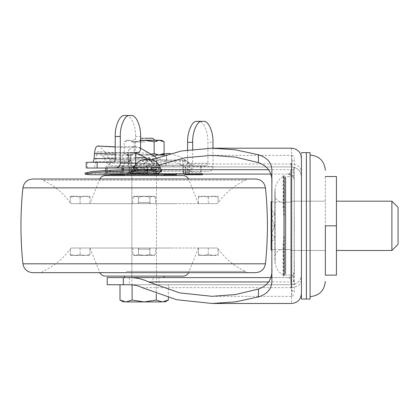 <?xml version="1.0" encoding="UTF-8"?>
<svg xmlns="http://www.w3.org/2000/svg" width="419" height="419" viewBox="0 0 419 419"><rect width="100%" height="100%" fill="white"/><g stroke="black" fill="none" stroke-linecap="round" stroke-linejoin="round"><path stroke-width="0.31" stroke-dasharray="2.1 1.57" d="M142.984 277.598L163.902 277.598L142.984 277.598M163.902 276.116L183.019 276.116M156.507 277.598L131.859 277.598L156.507 277.598L156.507 174.079L131.859 174.079L156.507 174.079M156.507 272.664L164.573 272.664M123.317 169.753L123.317 174.079L110.124 174.079L163.902 174.079L107.217 174.079L107.217 166.93L291.577 166.93L294.08 167.254L293.054 175.514L294.285 175.514L294.08 167.254M170.884 248.017L89.959 248.017L170.884 248.017M142.984 175.556L163.902 175.556L142.984 175.556M135.746 255.412L138.495 254.532L144 255.412L138.495 254.532L135.683 255.412L144.183 255.412L138.495 254.532L144.183 255.412L152.689 255.412L149.876 254.532L152.636 255.412L149.876 254.532L144.183 255.412L149.876 254.532L144.372 255.412L149.876 254.532L152.626 255.412L144.372 255.412L152.636 255.412L135.735 255.412L138.495 254.532L135.562 255.412C133.928 255.412 133.928 255.412 135.562 255.412C133.928 255.412 133.928 255.412 135.562 255.412L132.802 254.532L135.552 255.412L132.802 254.532L135.562 255.412L144.372 255.412L135.683 255.412M152.804 255.412L155.569 254.532L152.809 255.412M198.412 255.412L198.412 254.532L203.189 255.412L198.412 255.412L203.173 255.412L198.412 254.532L198.412 255.412M203.487 255.412L213.051 255.412L208.269 254.532L203.514 255.412L213.14 255.412L208.274 254.532L203.189 255.412M213.344 255.412L218.126 254.532L218.126 255.412L213.255 255.412L218.126 254.532L218.126 255.412L213.051 255.412M152.689 255.412L155.569 254.532L154.045 255.412L155.569 254.532L152.626 255.412M70.245 255.412L75.116 255.412L70.245 254.532L70.245 255.412L70.245 254.532L75.027 255.412L70.245 255.412M75.231 255.412L80.097 254.532L84.858 255.412L75.116 255.412M84.884 255.412L80.102 254.532L75.32 255.412L85.177 255.412L89.959 254.532L89.959 255.412L89.959 254.532L85.177 255.412L89.959 255.412L84.858 255.412M75.027 255.412L75.32 255.412M80.102 248.017L80.102 254.532L80.097 248.017L71.12 248.017L89.959 248.017L89.959 254.532L89.959 248.017L80.097 248.017M70.245 249.195L70.245 254.532L70.245 249.195L71.12 248.017L70.245 249.195M89.959 248.017L99.822 272.664M132.802 248.017L132.802 254.532L132.802 248.017L138.495 248.017L138.495 254.532L138.495 249.195L137.987 248.017L132.802 248.017L137.987 248.017L138.495 249.195L138.495 254.532L138.495 248.017L149.876 248.017L149.876 254.532L149.876 249.195L138.495 249.195L149.876 249.195L149.876 254.532L149.876 248.017L155.569 248.017L155.569 254.532L155.569 248.017L150.384 248.017L149.876 249.195L150.384 248.017L155.569 248.017L132.802 248.017M203.173 255.412L203.514 255.412M208.269 248.017L208.269 254.532L208.274 248.017L217.246 248.017L198.412 248.017L198.412 254.532L198.412 248.017L208.274 248.017M218.126 249.195L218.126 254.532L218.126 249.195L217.246 248.017L218.126 249.195M217.246 248.017L150.384 248.017L217.246 248.017M71.12 248.017L137.987 248.017L71.12 248.017M105.352 175.556L124.469 175.556M124.794 179.007L188.55 179.007L124.794 179.007M175.671 203.655L89.959 203.655L175.671 203.655M126.433 271.433L245.607 271.433L126.433 271.433M218.126 248.891C225.317 258.811 234.478 266.322 245.607 271.433L246.838 272.664L144.183 272.664M255.658 272.664L32.713 272.664M255.658 179.007L32.713 179.007M246.838 179.007L41.528 179.007L246.838 179.007L245.607 180.238L42.764 180.238L245.607 180.238C234.478 185.35 225.317 192.866 218.126 202.78M217.246 203.655L150.384 203.655L217.246 203.655L218.126 202.482L217.246 203.655L198.412 203.655L217.246 203.655M213.344 196.26L218.126 196.26L218.126 202.482L218.126 197.139L213.344 196.26L208.269 197.139L213.14 196.26L218.126 197.139L218.126 196.26L213.255 196.26M152.626 196.26L144.372 196.26L149.876 197.139L149.876 202.482L150.384 203.655L149.876 202.482L138.495 202.482L149.876 202.482L149.876 197.139L144.183 196.26L152.689 196.26L149.876 197.139L152.626 196.26L155.569 197.139L152.689 196.26M137.987 203.655L138.495 202.482L137.987 203.655L71.12 203.655L137.987 203.655M75.027 196.26L70.245 196.26L70.245 202.482L71.12 203.655L70.245 202.78L70.245 197.139L75.027 196.26L80.102 197.139L75.231 196.26L70.245 197.139L70.245 196.26L75.116 196.26M75.231 196.26L84.858 196.26L80.097 197.139L84.858 196.26M85.198 196.26L89.959 196.26L85.177 196.26L89.959 197.139L85.198 196.26M84.884 196.26L75.32 196.26M135.735 196.26L144.183 196.26L138.495 197.139L135.735 196.26L138.495 197.139L144.005 196.26L152.636 196.26L144.183 196.26L149.876 197.139L149.876 203.655L132.802 203.655L155.569 203.655L149.876 203.655L149.876 197.139L152.636 196.26L149.876 197.139L144.366 196.26L135.735 196.26M135.562 196.26C133.928 196.26 133.928 196.26 135.562 196.26C133.928 196.26 133.928 196.26 135.562 196.26L132.802 197.139L135.562 196.26M203.173 196.26L198.412 196.26L203.189 196.26L198.412 197.139L203.173 196.26L208.274 197.139L203.189 196.26M203.487 196.26L213.051 196.26M213.14 196.26L203.514 196.26M198.412 196.26L198.412 197.139L198.412 196.26M155.564 197.139L155.569 203.655L150.384 203.655L155.569 203.655L155.569 197.139L152.804 196.26L155.569 197.139L154.045 196.26L155.564 197.139M132.802 197.139L132.802 203.655L132.802 197.139L135.615 196.26L132.802 197.139L134.326 196.26L132.807 197.139M89.959 196.26L89.959 197.139L89.959 196.26M80.102 197.139L80.102 203.655L89.959 203.655L71.12 203.655L80.097 203.655L80.097 197.139M89.959 197.139L89.959 203.655L89.959 197.139M138.495 197.139L138.495 203.655L138.495 197.139L138.495 202.482L138.495 197.139L144.183 196.26L135.683 196.26L138.495 197.139L135.746 196.26L144 196.26L138.495 197.139M208.269 197.139L208.269 203.655L208.274 197.139M198.412 197.139L198.412 203.655L198.412 197.139M156.507 166.93L131.859 166.93L156.507 166.93L156.507 165.699L131.859 165.699L156.507 165.699M147.567 173.513L135.824 172.937C129.361 172.864 126.381 173.057 126.873 173.513L142.45 173.513L142.45 174.744L126.873 174.744C126.381 174.388 129.361 174.236 135.824 174.294L159.576 174.744L126.774 174.723L126.774 173.487L159.576 173.513L147.567 173.513L154.051 173.513L154.051 174.744L147.567 174.744M159.576 173.513C157.617 173.435 156.161 172.544 155.192 170.837C151.453 160.975 133.928 160.975 130.183 170.837L155.192 170.837L130.183 170.837L126.774 173.487M159.576 174.744C157.13 174.65 155.302 173.534 154.098 171.402C150.683 162.404 134.693 162.404 131.278 171.402L154.098 171.402L131.278 171.402L126.774 174.723M197.888 174.744L185.853 174.744L185.853 173.513L197.888 173.513L197.888 174.744L201.356 174.744M154.051 173.513L185.853 173.513M161.818 173.513L161.818 174.744L176.451 174.744M161.818 174.744L154.051 174.744M154.506 173.513L153.726 173.513L154.553 173.513L155.161 172.277L155.161 166.93L155.774 165.699L185.696 165.699L185.266 166.93L185.266 172.277L184.611 173.513L142.45 173.513M163.902 174.744L142.45 174.744M123.039 169.763L123.039 172.005L107.206 172.277C107.06 173.775 106.243 174.597 104.76 174.744L94.783 174.802M123.039 172.005L121.866 174.257M132.116 165.699L173.23 165.699L173.23 166.93L200.769 166.93L200.968 174.079M185.444 174.079L185.696 172.277L200.769 172.277M184.611 173.513L201.356 173.513L201.078 172.277L185.266 172.277M185.266 166.93L201.078 166.93L201.078 172.277M155.774 165.699L153.124 165.699L153.422 172.277L105.981 172.277L122.018 172.01L122.018 169.805M122.018 168.019L122.018 166.72L105.735 166.93L106.971 165.699M197.888 173.513L202.497 173.513L202.497 174.079M161.593 169.994L158.895 171.455L151.516 172.597L145.817 172.722L145.817 173.953M173.23 166.93L123.039 166.699L123.039 168.019M201.078 166.93L200.769 165.699L185.696 165.699L186.062 165.699L186.062 166.93L185.696 166.93L185.696 172.277M173.23 165.699L200.769 165.699M123.039 166.699L111.506 166.93L153.124 166.93L153.124 172.277L155.774 172.277L155.774 166.93L200.769 166.93M124.448 174.189L124.448 172.953L94.783 173.571L89.137 173.471L85.172 172.927M124.448 172.953L145.817 172.722M110.637 174.744L99.429 174.744M155.161 172.277L153.422 172.277L153.726 173.513L104.771 173.513L104.755 174.744L106.63 174.802M132.116 166.93L106.971 166.93L106.971 172.277C106.814 173.77 105.991 174.592 104.504 174.744M153.124 166.93L155.774 166.93M120.583 174.388L120.583 173.157L94.783 173.571M121.248 173.241L122.018 172.01M122.018 166.72L123.155 165.463L118.116 165.699L117.252 166.93L112.041 166.93L155.161 166.93M155.774 172.277L154.553 174.744L124.469 174.744M106.971 172.277L153.124 172.277L153.726 174.744L154.506 174.744M99.423 173.513L104.755 173.513L105.981 172.277L105.735 170.439M153.124 165.699L118.116 165.699M154.553 173.513L154.553 174.744M391.891 201.188L391.891 250.483M271.858 217.178L274.817 213.973L271.858 210.348M271.119 209.495L271.119 201.686L271.119 217.299L274.817 225.836L274.817 237.699L271.119 233.64L271.119 218.032L274.817 213.973L274.817 225.836L271.119 225.836L271.119 233.64L271.119 218.032L271.119 225.836L274.817 225.836L274.817 202.115L271.119 201.686L271.119 217.299L271.119 209.495L274.817 213.973L274.817 225.836L271.329 217.786M271.858 241.323L274.817 237.699L271.119 242.182L271.119 234.373L271.119 249.986L271.119 234.373L274.817 225.836L274.817 237.699L271.858 234.493M271.329 233.886L274.817 225.836L274.817 249.562L271.858 249.981M271.858 201.696L274.869 202.126L290.702 202.126L290.702 225.836L290.702 202.126L282.259 202.126C277.781 201.67 275.32 199.203 274.869 194.73M271.119 242.182L271.119 249.986L274.869 249.546L290.702 249.546L282.259 249.546C277.781 250.007 275.32 252.468 274.869 256.941M336.431 250.483L336.431 201.188L336.431 250.483M325.343 275.131L325.343 225.836L325.343 275.131L336.431 275.131L336.431 176.54L325.343 176.54L325.343 225.836L336.431 225.836M325.343 226.532L325.343 176.54M290.702 176.635L290.702 275.037L290.702 176.54L285.768 176.54L285.768 225.836L285.768 176.635M290.702 250.483L325.343 250.483L290.702 250.483L290.702 225.836L290.702 284.375L290.702 169.224L290.702 225.836L290.702 201.188L325.343 201.188L290.702 201.188M131.592 159.953L156.779 159.953L131.592 159.953L131.592 165.699L156.779 165.699L131.592 165.699M129.628 115.524L126.198 115.524C130.817 114.586 135.95 126.109 135.531 136.474L135.531 147.488C135.395 150.463 134.661 152.107 133.336 152.422L130.613 152.422L130.613 168.019M133.336 152.422L130.613 152.422M124.553 115.524L126.198 115.524M86.199 162.279L127.8 162.279C129.131 162.122 129.864 161.299 130.005 159.812L115.22 159.812M86.199 168.019L97.135 168.019M115.885 168.019L130.508 168.019L128.209 166.846L128.209 154.328L129.413 160.681L130.251 161.048L130.613 159.398L130.005 159.812M148.766 164.939L166.662 161.079C172.78 160.325 180.285 163.337 189.179 170.114L146.65 170.114L143.455 168.045L148.766 164.939L152.354 170.114L154.475 171.439L208.573 171.439L154.475 171.439M135.688 152.668L135.295 152.558C122.929 153.097 110.427 152.835 97.774 151.767C99.932 152.437 101.953 154.407 103.839 157.675L107.264 163.321L135.683 163.321M136.976 163.321L154.03 163.321L147.556 158.963M96.318 154.878L131.194 155.627L129.895 161.629L95.731 161.629L96.318 154.878C96.564 152.757 97.046 151.72 97.774 151.767L115.398 152.616L135.295 152.558M170.297 153.464L180.599 156.963L192.761 165.699L153.736 165.699L205.708 165.699C207.038 165.542 207.772 164.719 207.913 163.232L207.913 142.282L212.988 142.282M192.761 165.699L205.708 165.699M97.685 146.001L97.926 146.037C100.497 146.818 102.922 149.133 105.195 152.972L108.788 158.618L109.82 159.639L110.972 159.953L141.103 159.953L142.371 160.938L184.711 160.938L183.999 160.199L185.523 160.084C188.079 160.896 189.409 162.745 189.524 165.625L188.859 165.625C188.435 162.184 186.476 160.294 182.983 159.953L163.253 159.953L157.79 158.618L156.449 157.816M110.972 159.953L163.253 159.953M182.983 159.953L141.103 159.953M185.523 160.084L184.25 159.953M128.209 154.328L128.046 152.348L128.884 149.557L128.884 164.311L128.209 166.846L128.046 166.38L128.046 152.348M187.963 173.513L189.179 173.471L189.325 172.492L183.679 172.492L183.48 173.513L187.963 173.513L183.103 173.513L182.731 165.699L135.148 165.699M188.859 165.625L189.179 173.471M183.48 173.513L183.103 173.513M143.455 168.045L141.182 167.909L139.375 165.699L182.731 165.699M183.171 165.699L183.721 171.036L182.574 171.114L184.067 171.439M183.679 172.492L183.721 171.036M212.988 148.2L212.988 166.511C212.726 169.506 211.255 171.146 208.573 171.439M188.267 171.439C190.928 171.125 192.4 169.486 192.677 166.511L212.988 166.511M113.015 162.279L127.8 162.279L129.413 160.681M207.913 163.232L187.602 163.232L186.832 164.499L185.229 165.699M131.194 155.627L134.426 152.458M95.731 161.629C95.286 165.615 94.385 167.747 93.013 168.019M128.884 164.311L129.895 161.629M97.926 146.037C111.176 147.289 123.961 147.582 136.28 146.912L134.29 146.697L128.884 149.557M135.023 165.699L110.972 165.699L109.82 165.521L107.264 163.321M154.03 163.321C156.957 165.018 160.032 165.809 163.253 165.699M203.655 121.332L198.58 121.332C203.199 120.394 208.332 131.917 207.913 142.282M192.74 171.439L191.054 171.156L189.179 170.114M153.736 165.699L142.465 161.126L149.091 157.376L162.31 154.522M196.935 121.332L198.58 121.332M187.602 171.439L187.602 149.965M140.575 148.357L136.28 146.912M184.711 160.938L186.832 164.499M166.071 159.953L166.071 165.699M189.524 165.625L189.325 172.492M183.999 160.199L182.574 171.114M192.677 149.3L192.677 166.511M110.972 165.699L139.375 165.699M182.506 159.953L182.6 165.699M143.026 174.079L159 174.079L143.026 174.079M143.026 166.93L159 166.93L143.026 166.93M143.282 284.742L159 284.742L143.282 284.742M159 277.598L129.371 277.598L159 277.598L159 284.742M290.702 275.037L285.768 275.131L285.768 225.836L285.768 275.037M285.768 180.207L285.768 271.465L285.664 177.792M285.768 271.465L285.664 273.926L285.234 274.335L285.234 227.056M294.285 260.786L294.285 292.383C291.985 290.896 290.791 288.785 290.702 286.046M294.285 190.886L294.285 159.288C291.985 160.776 290.791 162.891 290.702 165.625M293.054 276.158L294.285 276.158L294.285 271.433L293.054 275.131L294.08 284.417L291.577 284.742L153.061 284.742L153.061 277.598L124.469 277.598M123.317 277.598L107.217 277.598M153.061 284.742L123.317 284.742M153.061 174.079L153.061 166.93M271.858 279.358L271.858 172.319M158.791 165.112L148.588 169.716C142.874 172.581 136.474 174.037 129.387 174.079L134.97 174.079M293.054 175.514L293.054 176.54C291.797 174.953 290.152 174.131 288.125 174.079C289.356 174.047 290.587 172.597 291.823 169.716L291.823 281.956C290.587 279.08 289.356 277.624 288.125 277.598C291.865 277.231 293.918 275.178 294.285 271.433L294.285 171.69L294.08 284.417M270.679 277.598L288.125 277.598C290.152 277.546 291.797 276.723 293.054 275.131M270.679 174.079L288.125 174.079C291.865 174.445 293.918 176.499 294.285 180.238L294.285 176.357M293.054 176.54L294.285 180.238M288.282 277.593L153.061 277.598M151.657 159.697L142.329 163.991L134.709 166.474M134.447 166.521L129.387 166.93L291.577 166.93C297.563 167.516 300.847 170.8 301.434 176.787L301.434 158.057M291.577 148.2L291.577 163.991C297.521 164.494 300.805 167.123 301.434 171.89L301.434 274.885C300.805 280.83 297.521 284.119 291.577 284.742L129.387 284.742M129.387 166.93L123.317 166.93L123.317 168.019M301.434 152.636L301.434 295.72M301.434 293.614L301.434 279.787C300.805 284.548 297.521 287.183 291.577 287.685L291.577 303.476M294.285 167.312C298.784 168.894 301.167 172.052 301.434 176.787L301.434 274.885C301.172 279.609 298.789 282.767 294.285 284.365M306.362 152.794L306.362 295.72M284.386 260.581L284.386 225.836L284.386 274.665L285.198 274.335L285.198 177.436L285.198 274.241M284.386 191.095L284.386 225.836L284.386 177.007L285.198 177.436M284.354 274.576L284.36 175.959M284.386 275.461L284.386 176.21M283.05 208.238L283.05 176.451L283.558 175.786L283.558 225.836L283.558 194.914M283.05 243.439L283.05 275.22L283.558 275.885L283.558 225.836L283.558 256.758M274.869 260.194L274.869 191.478L274.869 260.995L275.142 263.708C276.226 268.616 278.86 272.455 283.05 275.22M274.869 191.478L275.142 187.963L275.142 263.708M274.869 225.836L274.869 194.735L274.869 225.836M306.389 152.773L306.389 299.04M290.702 201.235L290.702 250.436M310.06 152.773L310.06 298.904M310.06 225.836L310.06 155.03L310.06 225.836M310.06 296.652L310.06 226.726M310.06 155.02L310.06 224.945M144.712 138.265L152.809 138.265M140.606 138.265L143.659 138.265M144.937 141.962L131.859 141.962L144.937 141.962M140.606 140.239L156.507 140.239L144.183 140.239L154.145 141.779L159.126 140.239L160.681 140.396M160.765 140.417L164.107 141.779M159.126 140.239C162.179 140.239 162.179 140.239 159.126 140.239M140.606 140.449L134.227 141.779L129.246 140.239L124.265 141.779L124.265 153.485L129.246 155.025L134.227 153.485L144.183 155.025L150.945 154.286M126.931 140.239L124.265 141.779L129.246 140.239C126.192 140.239 126.192 140.239 129.246 140.239C126.192 140.239 126.192 140.239 129.246 140.239L134.227 141.779L134.227 153.485L129.246 155.025L124.265 153.485L126.931 155.025M154.145 141.779L154.145 153.485L144.183 155.025L159.126 155.025L154.145 153.485M164.107 153.485L159.126 155.025C162.179 155.025 162.179 155.025 159.126 155.025C162.179 155.025 162.179 155.025 159.126 155.025L129.246 155.025C126.192 155.025 126.192 155.025 129.246 155.025C126.192 155.025 126.192 155.025 129.246 155.025L144.183 155.025L134.227 153.485L134.227 141.779L144.183 140.239M152.05 155.025L164.761 155.025M122.002 159.953L166.369 159.953L122.002 159.953L122.002 155.025M131.859 159.953L156.507 159.953L131.859 159.953L131.859 284.742L156.507 284.742L131.859 284.742M119.996 300.051L126.04 301.921C122.338 301.921 122.338 301.921 126.04 301.921L132.09 300.051L144.183 301.921L156.282 300.051L162.331 301.921C166.034 301.921 166.034 301.921 162.331 301.921L165.369 301.423M165.437 301.402L168.375 300.051M156.282 300.051L156.282 284.742L119.996 284.742L168.375 284.742L156.282 284.742L156.282 293.792M168.375 297.694L168.375 284.742M132.09 300.051L132.09 284.857M265.463 263.818L22.909 263.818M265.463 187.853L22.909 187.853M176.451 173.513L176.451 174.079M152.333 169.365L138.516 169.208L135.133 168.538L141.989 167.485L155.522 167.731L159.183 168.538L157.429 169.067L152.333 169.365M147.184 170.748L147.179 167.354M147.142 170.79L147.142 169.433M160.341 168.103L156.612 168.841L147.142 169.087L137.689 168.841L133.98 168.108M123.511 165.484L123.511 166.725M162.399 165.699L162.399 166.93M89.137 173.471L89.137 174.702M152.605 169.622L147.179 169.323M147.184 169.522C136.615 169.695 130.676 170.282 129.361 171.292C130.115 172.178 136.044 172.623 147.132 172.628L147.142 169.087M147.132 172.628L151.516 172.597M135.531 136.474L140.606 136.474M140.606 147.488L135.531 147.488M87.257 162.279L87.257 168.019M103.839 157.675L135.688 157.675M182.914 172.492L189.042 172.492M128.183 154.092L115.22 154.26M115.22 158.623L128.822 158.623M157.79 158.618L108.788 158.618M146.304 165.699L146.414 165.772C146.54 169.192 147.169 171.078 148.31 171.439L146.65 170.114L145.231 170.533L141.182 167.909M183.171 165.772L146.414 165.772L145.231 170.533L148.31 171.439M154.03 165.699L148.436 157.638M149.091 157.376L154.868 165.699M105.195 152.972L149.012 152.972M109.82 159.639L109.82 165.521M191.054 164.19L191.054 171.156M166.662 153.584L166.662 161.079M124.223 159.953L124.223 165.699M180.102 159.953L180.102 165.699M212.066 296.327L291.823 296.327L291.823 281.956C293.316 281.84 294.138 281.18 294.285 279.981M268.626 281.956L291.823 281.956M268.626 169.716L291.823 169.716L291.823 155.344L212.066 155.344M161.346 169.716L148.588 169.716M291.823 169.716C293.305 169.842 294.128 170.502 294.285 171.69M142.329 163.991L291.577 163.991L291.577 166.93M142.329 287.685L291.577 287.685L291.577 284.742M285.234 224.615L285.234 177.337L285.664 177.75M283.914 215.188L283.914 175.608L283.914 194.804L283.914 175.608L284.354 175.964L284.354 177.096M283.914 236.484L283.914 276.063L283.914 256.868L283.914 276.063L283.558 275.885M275.142 262.849L275.142 188.828M131.859 174.079L131.859 277.598M198.407 248.017L188.55 272.664M134.326 255.412L132.807 254.537L134.326 255.412M99.822 179.007L89.959 203.655M198.407 203.655L188.55 179.007M41.528 272.664L42.764 271.433C53.889 266.322 63.054 258.811 70.245 248.891M70.245 202.78C63.054 192.866 53.889 185.35 42.764 180.238L41.528 179.007M131.859 165.699L131.859 166.93M132.514 171.601L133.624 170.805L135.133 168.538C137.584 157.822 156.722 157.811 159.183 168.538C160.215 170.397 160.99 171.361 161.504 171.423M105.735 168.019L105.735 166.93M154.464 169.747L147.184 169.559C136.903 169.868 131.702 170.24 131.587 170.669L133.247 169.402M105.735 172.277L104.504 173.513M156.779 165.699L156.779 159.953M127.8 162.279L130.251 161.048M134.29 146.697L115.22 146.849M159 174.079L159 166.93M129.371 166.93L129.371 174.079M129.371 277.598L129.371 284.742M294.285 272.706L294.285 271.601M291.823 155.344C293.75 156.093 294.573 156.994 294.285 158.047M291.823 296.327C293.745 295.495 294.567 294.662 294.285 293.829M294.285 230.104L294.285 217.299M288.125 174.079L292.226 175.64M284.354 275.712L283.914 276.063M283.914 175.608L283.558 175.786M283.05 176.451C278.86 179.222 276.226 183.056 275.142 187.963M131.859 140.239L131.859 141.962L135.557 138.265M156.507 140.239L156.507 141.962L154.784 140.239M166.369 155.025L166.369 159.953M156.507 159.953L156.507 284.742"/><path stroke-width="0.63" d="M99.822 272.664C101.01 274.864 102.854 276.011 105.352 276.116L183.019 276.116L163.902 276.116L163.902 277.598M164.573 272.664L156.507 272.664M134.97 174.079L270.679 174.079M124.469 174.079L124.469 175.556L105.352 175.556L183.019 175.556C185.517 175.661 187.361 176.808 188.55 179.007M144.183 272.664L246.838 272.664M22.909 263.818C23.935 269.244 27.204 272.193 32.713 272.664L255.658 272.664C261.168 272.193 264.436 269.244 265.463 263.818C268.071 238.5 268.071 213.177 265.463 187.853C264.431 182.427 261.163 179.479 255.658 179.007L32.713 179.007C27.209 179.479 23.941 182.427 22.909 187.853C20.301 213.177 20.301 238.5 22.909 263.818L265.463 263.818M200.968 174.079L201.356 174.744L185.853 174.744M176.451 174.079L176.451 174.744L163.902 174.744M201.356 174.744L202.497 174.744L202.497 174.079M121.866 174.257L106.63 174.802L89.137 174.702L85.172 174.163L85.172 172.927L92.107 171.523L110.328 170.24L134.321 169.381L134.321 170.622L152.186 170.832L161.504 171.423L158.969 172.848L151.73 173.822L120.583 174.388M121.28 174.477L106.63 174.802M184.611 174.744L185.444 174.079M122.018 169.805L122.018 168.019M134.321 169.381L161.561 169.925L161.593 171.56M85.172 174.163L92.107 172.759L110.328 171.476L134.321 170.622M123.039 168.019L123.039 169.763M124.469 174.744L110.637 174.744M398.05 207.384L398.05 244.287L398.05 207.353L391.891 201.188L336.431 201.188M391.891 250.436L391.891 201.235M271.858 210.348L271.119 209.495L271.329 217.786M271.858 234.493L271.119 233.64L271.119 218.032L271.858 217.178M271.329 233.886L271.119 242.182L271.858 241.323M271.858 249.981L271.119 249.986L271.119 242.182M271.119 209.495L271.119 201.686L271.858 201.696M325.343 176.54L336.431 176.54L336.431 275.131L325.343 275.131L325.343 226.532M325.343 275.131L325.343 225.836L336.431 225.836M135.688 163.091L135.688 152.422L138.411 152.422C139.737 152.107 140.47 150.463 140.606 147.488L140.606 136.474C141.025 126.109 135.892 114.586 131.278 115.524L129.628 115.524C125.014 114.586 119.881 126.109 120.295 136.474L120.295 163.091L135.688 163.091C135.41 166.065 133.939 167.705 131.273 168.019L115.885 168.019C118.546 167.705 120.017 166.065 120.295 163.091M120.295 136.474L115.22 136.474C114.806 126.109 119.939 114.586 124.553 115.524L131.278 115.524M135.688 152.422L138.411 152.422M130.508 168.019L131.273 168.019M115.22 136.474L115.22 159.812C115.084 161.299 114.345 162.122 113.015 162.279L87.257 162.279M97.135 162.279L97.135 168.019L115.885 168.019L87.257 168.019M147.556 158.963L145.749 157.675L135.295 152.558M92.499 162.279C93.285 162.122 93.804 160.901 94.055 158.623L94.511 153.359C95.076 148.384 96.218 145.943 97.926 146.037M187.602 149.965L187.602 142.282C187.188 131.917 192.316 120.394 196.935 121.332L202.01 121.332C197.391 120.394 192.263 131.917 192.677 142.282L192.677 149.3M212.988 148.2L212.988 142.282C213.407 131.917 208.274 120.394 203.655 121.332L202.01 121.332M156.449 157.816L149.012 152.972L140.575 148.357M162.31 154.522L166.662 153.584L170.297 153.464M124.469 276.116L124.469 277.598L123.317 277.598L129.387 277.598C136.474 277.64 142.874 279.091 148.588 281.956L179.704 292.891L212.066 296.327L235.373 294.567L258.434 289.068C268.081 285.522 272.56 278.651 271.858 268.448M123.317 284.742L107.217 284.742L107.217 277.598L123.317 277.598L123.317 284.742L129.387 284.742C134.164 284.773 138.48 285.753 142.329 287.685L176.535 299.7L212.066 303.476L235.415 301.869L258.434 296.924L258.434 289.068M158.791 165.112L185.025 157.727L212.066 155.344L235.405 157.115L258.434 162.609C268.097 166.165 272.57 173.037 271.858 183.229M136.557 174.079L165.474 174.079M270.679 277.598L129.387 277.598M134.709 166.474L134.447 166.521M258.434 296.924C267.867 293.944 272.34 288.083 271.858 279.358L271.858 172.319C272.319 163.567 267.846 157.712 258.434 154.747L235.352 149.798L212.066 148.2L181.364 150.997L151.657 159.697M306.362 155.952L306.362 299.04L301.434 299.04L301.434 155.952M306.389 298.904L306.389 152.636L310.06 152.636L310.06 299.04L306.389 299.04M143.659 138.265L140.606 138.265M154.784 140.239L152.809 138.265L144.712 138.265M154.145 141.779L144.183 140.239L159.126 140.239L154.145 141.779L154.145 153.485L159.126 155.025L164.107 153.485L164.107 141.779L159.126 140.239C162.179 140.239 162.179 140.239 159.126 140.239L140.606 140.449M144.183 140.239L140.606 140.239M150.945 154.286L154.145 153.485M164.761 155.025L152.05 155.025M168.375 297.694L168.375 300.051L162.331 301.921C166.034 301.921 166.034 301.921 162.331 301.921L126.04 301.921C122.338 301.921 122.338 301.921 126.04 301.921L162.331 301.921L156.282 300.051L144.183 301.921L132.09 300.051L126.04 301.921L119.996 300.051L119.996 284.742M165.013 301.921L168.375 300.051M119.996 300.051L123.354 301.921M132.09 300.051L132.09 284.742M156.282 300.051L156.282 293.792M22.909 187.853L265.463 187.853M152.186 170.832L147.184 170.748C136.453 170.926 130.508 171.528 129.356 172.549C130.262 173.419 136.191 173.854 147.132 173.859L151.73 173.822M147.184 170.748L154.553 170.983M147.132 173.859L147.142 170.79M147.169 166.809L156.318 167.223L160.341 168.103C157.644 156.355 136.673 156.355 133.98 168.108L138.008 167.223L147.169 166.809L147.184 169.522M110.328 170.24L110.328 171.476M129.183 169.522L129.183 170.763M135.683 163.321L136.976 163.321M135.688 157.675L145.749 157.675M115.22 154.26L94.511 153.359M94.055 158.623L115.22 158.623M192.677 142.282L187.602 142.282M123.317 169.753L123.317 168.019M148.588 281.956L268.626 281.956M268.626 169.716L161.346 169.716M258.434 162.609L258.434 154.747M291.577 287.685L291.577 163.991M188.55 272.664C187.361 274.864 185.517 276.011 183.019 276.116L105.352 276.116M163.902 174.079L163.902 175.556M99.822 179.007C101.01 176.808 102.854 175.661 105.352 175.556L183.019 175.556M132.514 171.601L131.959 171.848C133.258 171.324 138.333 170.973 147.184 170.79M105.735 170.439L105.735 168.019M161.561 169.925L160.341 168.103M133.98 168.108L133.247 169.402M336.431 250.483L391.891 250.483L398.05 244.324M86.199 162.279L86.199 168.019M115.22 146.849L97.685 146.001M212.066 303.476L291.577 303.476C297.542 302.869 300.826 299.58 301.434 293.614M212.066 148.2L291.577 148.2C297.542 148.803 300.826 152.092 301.434 158.057M301.434 152.636L306.389 152.657M310.06 296.652C319.309 295.714 324.4 290.618 325.343 281.374M310.06 155.02C319.309 155.962 324.4 161.053 325.343 170.303M164.107 141.779L161.441 140.239M164.107 153.485L161.441 155.025"/></g></svg>
